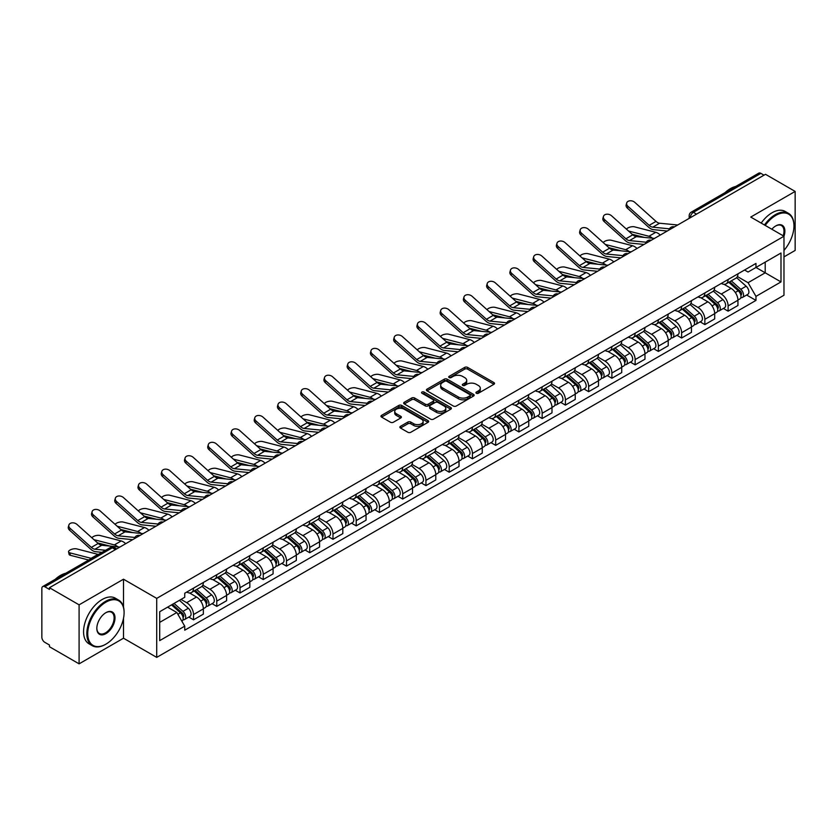 <?xml version="1.0" encoding="UTF-8"?>
<svg xmlns="http://www.w3.org/2000/svg" width="837" height="837" viewBox="0 0 837 837"><rect width="100%" height="100%" fill="white"/><g stroke="black" fill="none" stroke-linecap="round" stroke-linejoin="round"><path stroke-width="1.26" d="M476.347 393.254A1.444 0.837 0 0 0 478.398 393.254L493.935 384.277A2.072 1.193 0 0 0 494.541 383.44A2.072 1.193 0 0 0 493.935 382.593L467.611 367.391A2.072 1.193 0 0 0 464.692 367.391L449.145 376.368A1.444 0.837 0 0 0 448.726 376.953A1.444 0.837 0 0 0 449.145 377.55A1.444 0.837 0 0 0 451.195 377.55L453.204 376.388A6.623 3.819 0 0 1 462.568 376.388L464.765 377.654A6.623 3.819 0 0 1 466.701 380.354A6.623 3.819 0 0 1 464.765 383.053L462.746 384.214A1.444 0.837 0 0 0 462.327 384.811A1.444 0.837 0 0 0 462.746 385.397A1.444 0.837 0 0 0 464.797 385.397L466.805 384.235A6.623 3.819 0 0 1 476.169 384.235L478.366 385.501A6.623 3.819 0 0 1 480.302 388.211A6.623 3.819 0 0 1 478.366 390.91L476.347 392.072A1.444 0.837 0 0 0 475.929 392.658A1.444 0.837 0 0 0 476.347 393.254L476.347 392.072M400.484 426.326A2.072 1.193 0 0 0 399.877 427.173A2.072 1.193 0 0 0 400.484 428.021L407.87 432.279A2.072 1.193 0 0 0 410.8 432.279L428.052 422.319A2.072 1.193 0 0 0 428.659 421.471A2.072 1.193 0 0 0 428.052 420.634L401.729 405.432A2.072 1.193 0 0 0 398.799 405.432L381.546 415.393A2.072 1.193 0 0 0 380.94 416.24A2.072 1.193 0 0 0 381.546 417.088L390.471 422.235A2.072 1.193 0 0 0 393.39 422.235L400.777 417.966A2.072 1.193 0 0 0 401.383 417.129A2.072 1.193 0 0 0 400.777 416.282L396.351 413.729A5.535 3.191 0 0 1 394.729 411.469A5.535 3.191 0 0 1 398.15 408.519A5.535 3.191 0 0 1 404.177 409.209L421.513 419.211A5.535 3.191 0 0 1 423.124 421.471A5.535 3.191 0 0 1 419.714 424.422A5.535 3.191 0 0 1 413.687 423.731L410.8 422.068A2.072 1.193 0 0 0 407.87 422.068L400.484 426.326L400.484 428.021L407.87 423.784L407.87 422.068M156.718 598.382L123.499 579.204L79.096 604.837L49.446 587.72L765.499 174.305L795.15 191.422L750.747 217.065L783.976 236.243L156.718 598.382L156.718 657.39L783.976 295.252L783.976 236.243A12.848 7.418 -60 0 0 775.784 225.917L775.784 225.917A12.848 7.418 -60 0 0 771.84 229.233M453.351 406.029A2.072 1.193 0 0 0 456.28 406.029L473.533 396.058A2.072 1.193 0 0 0 474.14 395.221A2.072 1.193 0 0 0 473.533 394.373L447.209 379.171A2.072 1.193 0 0 0 444.29 379.171L427.027 389.142A2.072 1.193 0 0 0 426.42 389.979A2.072 1.193 0 0 0 427.027 390.827L453.351 406.029M422.559 393.568A1.444 0.837 0 0 1 424.035 393.767L450.766 409.209L433.535 419.149A2.072 1.193 0 0 1 430.616 419.149L404.292 403.957L404.292 402.262A2.072 1.193 0 0 0 403.685 403.11A2.072 1.193 0 0 0 404.292 403.957M404.292 402.262L411.678 398.004A2.072 1.193 0 0 1 414.597 398.004L425.269 404.166A2.072 1.193 0 0 0 428.199 404.166L433.095 401.341A2.072 1.193 0 0 0 433.702 400.494A2.072 1.193 0 0 0 433.095 399.647L421.984 393.233A1.444 0.837 0 0 1 421.555 392.637A1.444 0.837 0 0 1 422.455 391.873A1.444 0.837 0 0 1 424.035 392.051L450.798 407.504A2.072 1.193 0 0 1 451.405 408.341A2.072 1.193 0 0 1 450.798 409.188L450.798 407.504M79.096 604.837L79.096 663.846L49.446 646.729L49.446 645.003L44.832 642.345A4.216 2.438 -120 0 1 41.85 637.177L41.85 588.495A4.216 2.438 -120 0 1 42.718 586.559L110.212 547.597A4.216 2.438 60 0 1 112.325 547.806L44.832 586.768A4.216 2.438 -120 0 0 42.718 586.559M783.976 256.886L795.15 250.441L795.15 191.422M79.096 663.846L123.499 638.212L156.718 657.39M49.446 587.72L49.446 589.436L44.832 586.768M696.52 214.136L693.392 212.326A4.216 2.438 60 0 0 691.278 212.117L758.772 173.154A4.216 2.438 60 0 1 760.885 173.364L693.392 212.326A4.216 2.438 120 0 0 690.41 217.494L690.41 217.662M764.014 175.174L760.885 173.364M728.106 279.516A9.688 5.597 60 0 1 726.097 283.858L735.932 278.187A9.688 5.597 -120 0 0 737.941 273.835M714.149 289.947L721.253 294.049A9.688 5.597 60 0 1 728.106 305.923L737.941 300.242A9.688 5.597 -120 0 0 731.088 288.367L724.047 284.308M737.941 300.242L737.941 305.484L728.106 311.165L723.388 308.445M726.097 283.858A9.688 5.597 60 0 1 721.327 283.429M728.106 305.923L728.106 311.165M704.859 292.929A9.688 5.597 60 0 1 702.85 297.281L712.685 291.6A9.688 5.597 -120 0 0 714.693 287.248M700.15 321.868L704.859 324.589L714.693 318.907L714.693 313.666A9.688 5.597 -120 0 0 707.84 301.791L700.799 297.731M702.85 297.281A9.688 5.597 60 0 1 698.079 296.842M690.902 303.371L698.006 307.472A9.688 5.597 60 0 1 704.859 319.336L704.859 324.589M681.621 306.352A9.688 5.597 60 0 1 679.613 310.705L689.447 305.024A9.688 5.597 -120 0 0 691.456 300.671M676.903 335.281L681.621 338.002L691.456 332.331L691.456 327.079A9.688 5.597 -120 0 0 684.603 315.214L677.562 311.144M679.613 310.705A9.688 5.597 60 0 1 674.842 310.265M667.664 316.784L674.768 320.885A9.688 5.597 60 0 1 681.621 332.76L681.621 338.002M658.374 319.765A9.688 5.597 60 0 1 656.365 324.118L666.2 318.437A9.688 5.597 -120 0 0 668.208 314.095M653.666 348.705L658.374 351.425L668.208 345.744L668.208 340.502A9.688 5.597 -120 0 0 661.356 328.627L654.314 324.568M656.365 324.118A9.688 5.597 60 0 1 651.594 323.678M644.417 330.207L651.521 334.308A9.688 5.597 60 0 1 658.374 346.173L658.374 351.425M635.137 333.189A9.688 5.597 60 0 1 633.128 337.541L642.962 331.86A9.688 5.597 -120 0 0 644.971 327.508M630.418 362.118L635.137 364.838L644.971 359.167L644.971 353.915A9.688 5.597 -120 0 0 638.118 342.051L631.077 337.981M633.128 337.541A9.688 5.597 60 0 1 628.357 337.102M621.18 343.62L628.284 347.721A9.688 5.597 60 0 1 635.137 359.596L635.137 364.838M611.889 346.602A9.688 5.597 60 0 1 609.88 350.954L619.715 345.283A9.688 5.597 -120 0 0 621.724 340.931M607.181 375.541L611.889 378.261L621.724 372.58L621.724 367.338A9.688 5.597 -120 0 0 614.871 355.463L607.829 351.404M609.88 350.954A9.688 5.597 60 0 1 605.109 350.515M597.932 357.043L605.036 361.145A9.688 5.597 60 0 1 611.889 373.02L611.889 378.261M588.652 360.025A9.688 5.597 60 0 1 586.643 364.377L596.478 358.696A9.688 5.597 -120 0 0 598.476 354.344M583.933 388.954L588.652 391.685L598.486 386.003L598.486 380.751A9.688 5.597 -120 0 0 591.623 368.887L584.592 364.817M586.643 364.377A9.688 5.597 60 0 1 581.872 363.938M574.695 370.467L581.799 374.557A9.688 5.597 60 0 1 588.652 386.432L588.652 391.685M565.404 373.448A9.688 5.597 60 0 1 563.395 377.79L573.23 372.12A9.688 5.597 -120 0 0 575.239 367.767M560.696 402.377L565.404 405.098L575.239 399.427L575.239 394.175A9.688 5.597 -120 0 0 568.386 382.3L561.345 378.24M563.395 377.79A9.688 5.597 60 0 1 558.624 377.361M551.447 383.88L558.551 387.981A9.688 5.597 60 0 1 565.404 399.856L565.404 405.098M542.167 386.861A9.688 5.597 60 0 1 540.158 391.214L549.993 385.533A9.688 5.597 -120 0 0 551.991 381.191M537.448 415.801L542.167 418.521L551.991 412.84L551.991 407.598A9.688 5.597 -120 0 0 545.138 395.723L538.107 391.664M540.158 391.214A9.688 5.597 60 0 1 535.387 390.774M528.21 397.303L535.314 401.404A9.688 5.597 60 0 1 542.167 413.269L542.167 418.521M518.919 400.285A9.688 5.597 60 0 1 516.91 404.637L526.745 398.956A9.688 5.597 -120 0 0 528.754 394.604M514.2 429.214L518.919 431.934L528.754 426.263L528.754 421.011A9.688 5.597 -120 0 0 521.901 409.147L514.86 405.077M516.91 404.637A9.688 5.597 60 0 1 512.139 404.198M504.962 410.716L512.066 414.817A9.688 5.597 60 0 1 518.919 426.692L518.919 431.934M495.682 413.698A9.688 5.597 60 0 1 493.673 418.05L503.508 412.379A9.688 5.597 -120 0 0 505.506 408.027M490.963 442.637L495.682 445.357L505.506 439.676L505.506 434.434A9.688 5.597 -120 0 0 498.653 422.559L491.622 418.5M493.673 418.05A9.688 5.597 60 0 1 488.902 417.611M481.725 424.139L488.829 428.241A9.688 5.597 60 0 1 495.682 440.105L495.682 445.357M472.434 427.121A9.688 5.597 60 0 1 470.425 431.473L480.26 425.792A9.688 5.597 -120 0 0 482.269 421.44M467.716 456.05L472.434 458.781L482.269 453.099L482.269 447.847A9.688 5.597 -120 0 0 475.416 435.983L468.375 431.913M470.425 431.473A9.688 5.597 60 0 1 465.654 431.034M458.477 437.552L465.581 441.654A9.688 5.597 60 0 1 472.434 453.528L472.434 458.781M449.197 440.534A9.688 5.597 60 0 1 447.188 444.886L457.023 439.216A9.688 5.597 -120 0 0 459.021 434.863M444.478 469.473L449.197 472.194L459.021 466.512L459.021 461.271A9.688 5.597 -120 0 0 452.168 449.396L445.138 445.336M447.188 444.886A9.688 5.597 60 0 1 442.417 444.457M435.24 450.976L442.334 455.077A9.688 5.597 60 0 1 449.197 466.952L449.197 472.194M425.949 453.957A9.688 5.597 60 0 1 423.94 458.31L433.775 452.629A9.688 5.597 -120 0 0 435.784 448.276M421.231 482.897L425.949 485.617L435.784 479.936L435.784 474.694A9.688 5.597 -120 0 0 428.931 462.819L421.89 458.76M423.94 458.31A9.688 5.597 60 0 1 419.17 457.87M411.992 464.399L419.096 468.5A9.688 5.597 60 0 1 425.949 480.365L425.949 485.617M402.702 467.381A9.688 5.597 60 0 1 400.703 471.733L410.538 466.052A9.688 5.597 -120 0 0 412.536 461.7M397.993 496.31L402.712 499.03L412.536 493.359L412.536 488.107A9.688 5.597 -120 0 0 405.683 476.243L398.653 472.173M400.703 471.733A9.688 5.597 60 0 1 395.932 471.294M388.755 477.812L395.849 481.913A9.688 5.597 60 0 1 402.712 493.788L402.712 499.03M379.464 480.794A9.688 5.597 60 0 1 377.456 485.146L387.29 479.465A9.688 5.597 -120 0 0 389.299 475.123M374.746 509.733L379.464 512.453L389.299 506.772L389.299 501.53A9.688 5.597 -120 0 0 382.446 489.655L375.405 485.596M377.456 485.146A9.688 5.597 60 0 1 372.685 484.707M365.507 491.235L372.611 495.337A9.688 5.597 60 0 1 379.464 507.201L379.464 512.453M356.217 494.217A9.688 5.597 60 0 1 354.218 498.57L364.043 492.888A9.688 5.597 -120 0 0 366.051 488.536M351.509 523.146L356.217 525.866L366.051 520.195L366.051 514.943A9.688 5.597 -120 0 0 359.199 503.079L352.168 499.009M354.218 498.57A9.688 5.597 60 0 1 349.447 498.13M342.27 504.648L349.364 508.75A9.688 5.597 60 0 1 356.217 520.624L356.217 525.866M332.98 507.63A9.688 5.597 60 0 1 330.971 511.982L340.805 506.312A9.688 5.597 -120 0 0 342.814 501.959M328.261 536.569L332.98 539.29L342.814 533.608L342.814 528.367A9.688 5.597 -120 0 0 335.961 516.492L328.92 512.432M330.971 511.982A9.688 5.597 60 0 1 326.2 511.543M319.023 518.072L326.127 522.173A9.688 5.597 60 0 1 332.98 534.037L332.98 539.29M309.732 521.053A9.688 5.597 60 0 1 307.734 525.406L317.558 519.725A9.688 5.597 -120 0 0 319.567 515.372M305.024 549.982L309.732 552.713L319.567 547.032L319.567 541.78A9.688 5.597 -120 0 0 312.714 529.915L305.683 525.845M307.734 525.406A9.688 5.597 60 0 1 302.963 524.966M295.785 531.495L302.879 535.586A9.688 5.597 60 0 1 309.732 547.461L309.732 552.713M286.495 534.477A9.688 5.597 60 0 1 284.486 538.819L294.321 533.148A9.688 5.597 -120 0 0 296.329 528.796M281.776 563.406L286.495 566.126L296.329 560.455L296.329 555.203A9.688 5.597 -120 0 0 289.476 543.328L282.435 539.269M284.486 538.819A9.688 5.597 60 0 1 279.715 538.39M272.538 544.908L279.642 549.009A9.688 5.597 60 0 1 286.495 560.884L286.495 566.126M263.247 547.89A9.688 5.597 60 0 1 261.249 552.242L271.073 546.561A9.688 5.597 -120 0 0 273.082 542.219M258.539 576.829L263.247 579.549L273.082 573.868L273.082 568.626A9.688 5.597 -120 0 0 266.229 556.751L259.188 552.692M261.249 552.242A9.688 5.597 60 0 1 256.467 551.803M249.3 558.331L256.394 562.433A9.688 5.597 60 0 1 263.247 574.297L263.247 579.549M240.01 561.313A9.688 5.597 60 0 1 238.001 565.666L247.836 559.984A9.688 5.597 -120 0 0 249.844 555.632M235.291 590.242L240.01 592.962L249.844 587.292L249.844 582.039A9.688 5.597 -120 0 0 242.992 570.175L235.95 566.105M238.001 565.666A9.688 5.597 60 0 1 233.23 565.226M226.053 571.744L233.157 575.846A9.688 5.597 60 0 1 240.01 587.72L240.01 592.962M216.762 574.726A9.688 5.597 60 0 1 214.753 579.078L224.588 573.408A9.688 5.597 -120 0 0 226.597 569.055M212.054 603.665L216.762 606.386L226.597 600.704L226.597 595.463A9.688 5.597 -120 0 0 219.744 583.588L212.703 579.528M214.753 579.078A9.688 5.597 60 0 1 209.982 578.639M202.805 585.168L209.909 589.269A9.688 5.597 60 0 1 216.762 601.133L216.762 606.386M193.525 588.149A9.688 5.597 60 0 1 191.516 592.502L201.351 586.821A9.688 5.597 -120 0 0 203.36 582.468M188.806 617.078L193.525 619.809L203.36 614.128L203.36 608.876A9.688 5.597 -120 0 0 196.507 597.011L189.465 592.941M191.516 592.502A9.688 5.597 60 0 1 186.745 592.062M181.012 599.418L186.672 602.682A9.688 5.597 60 0 1 193.525 614.557L193.525 619.809M744.564 270.006L748.069 272.025L780.994 253.015L765.206 262.138L765.206 272.799L748.069 282.697L737.387 276.524M159.7 622.383L176.837 612.496L184.736 626.17L159.7 640.619L159.7 611.721L184.736 597.262L184.736 593.224L755.968 263.425L755.968 267.463L780.994 281.923L755.968 296.371L748.069 282.697M780.994 253.015L780.994 281.923M184.736 626.17L184.736 630.209L755.968 300.41L755.968 296.371M123.499 579.204L123.499 607.097M123.499 618.334L123.499 638.212M176.837 612.496L167.599 607.16M746.635 295.022L755.968 300.41M476.933 393.453L478.366 392.626A6.623 3.819 0 0 0 480.302 389.927L480.302 388.211M466.701 380.354L466.701 382.08A6.623 3.819 0 0 1 464.765 384.779L463.332 385.606M493.935 382.593L493.935 384.277L467.611 369.117A2.072 1.193 0 0 0 464.692 369.117L449.731 377.749M473.533 394.373L473.533 396.058L447.209 380.898A2.072 1.193 0 0 0 444.29 380.898L427.058 390.837M469.881 395.807A1.444 0.837 0 0 0 470.3 395.221A1.444 0.837 0 0 0 469.881 394.625L446.77 381.285A1.444 0.837 0 0 0 444.729 381.285L442.606 382.509A6.623 3.819 0 0 0 440.67 385.208A6.623 3.819 0 0 0 442.606 387.908L458.404 397.031A6.623 3.819 0 0 0 467.757 397.031L469.881 395.807L469.881 397.523A1.444 0.837 0 0 0 470.3 396.937L470.3 395.221M440.67 385.208L440.67 386.935A6.623 3.819 0 0 0 442.606 389.634L442.606 387.908M469.881 397.523L467.757 398.747A6.623 3.819 0 0 1 458.404 398.747L442.606 389.634M404.313 403.968L411.678 399.72L411.678 398.004M433.702 400.494L433.702 402.21A2.072 1.193 0 0 1 433.095 403.057L428.199 405.882A2.072 1.193 0 0 1 425.269 405.882L414.597 399.72A2.072 1.193 0 0 0 411.678 399.72M436.349 410.559A5.535 3.191 0 0 0 442.386 411.249A5.535 3.191 0 0 0 445.797 408.299A5.535 3.191 0 0 0 444.175 406.05L438.075 402.524A2.072 1.193 0 0 0 435.146 402.524L430.249 405.349A2.072 1.193 0 0 0 429.643 406.196A2.072 1.193 0 0 0 430.249 407.033L436.349 410.559L436.349 412.285A5.535 3.191 0 0 0 442.386 412.976A5.535 3.191 0 0 0 445.797 410.025L445.797 408.299M429.643 406.196L429.643 407.912A2.072 1.193 0 0 0 430.249 408.759L430.249 407.033M436.349 412.285L430.249 408.759M423.124 421.471L423.124 423.198A5.535 3.191 0 0 1 419.714 426.148A5.535 3.191 0 0 1 413.687 425.458L410.8 423.784A2.072 1.193 0 0 0 407.87 423.784M394.729 411.469L394.729 413.185A5.535 3.191 0 0 0 396.351 415.445L396.351 413.729M400.777 416.282L400.777 417.966L396.351 415.445M428.021 422.34L401.729 407.148A2.072 1.193 0 0 0 398.799 407.148L381.578 417.098L381.546 415.393M660.257 235.071A10.536 6.079 -120 0 0 655.789 232.309L634.561 226.848A4.844 1.946 -11.9 0 0 629.874 227.141A4.844 1.946 -11.9 0 0 626.505 229.192M728.776 282.32L738.244 290.763A5.263 3.045 60 0 1 739.898 298.914L737.931 300.044M729.027 282.54L733.484 285.114M729.728 281.766L740.274 291.171A2.532 1.465 60 0 1 741.059 295.074A2.532 1.465 60 0 1 740.829 295.168M731.308 280.855L740.776 289.299A5.263 3.045 60 0 1 742.429 297.449A5.263 3.045 60 0 1 740.839 297.616M736.591 277.685L746.144 286.212A5.263 3.045 60 0 1 747.797 294.352L742.429 297.449M644.406 237.426L632.165 234.276M652.515 238.221A10.536 6.079 -120 0 0 648.937 236.264L628.535 231.022M677.708 224.996L659.598 223.217A7.795 4.499 60 0 1 656.009 221.397L634.781 202.345A4.844 3.442 15.6 0 0 630.01 200.786A4.844 3.442 15.6 0 0 626.683 203.025A4.844 3.442 15.6 0 0 627.928 206.3L627.415 208.162A4.844 3.442 -164.4 0 1 626.17 204.877L626.683 203.025M669.474 228.815L652.745 227.172A7.795 4.499 60 0 1 649.156 225.352L627.928 206.3M667.277 231.022L653.488 229.662A10.536 6.079 60 0 1 648.633 227.214L627.415 208.162M637.02 248.484A10.536 6.079 -120 0 0 632.542 245.733L611.324 240.271A4.844 1.946 -11.9 0 0 606.626 240.554A4.844 1.946 -11.9 0 0 603.257 242.615M705.528 295.733L715.007 304.187A5.263 3.045 60 0 1 716.66 312.327L714.693 313.467M705.779 295.953L710.247 298.527M706.491 295.179L717.027 304.584A2.532 1.465 60 0 1 717.822 308.497A2.532 1.465 60 0 1 717.591 308.591M708.071 294.268L717.539 302.722A5.263 3.045 60 0 1 719.192 310.872A5.263 3.045 60 0 1 717.602 311.04M713.344 291.098L722.896 299.625A5.263 3.045 60 0 1 724.56 307.775L719.192 310.872M621.169 250.838L608.917 247.689M629.278 251.644A10.536 6.079 -120 0 0 625.689 249.688L605.297 244.446M613.772 261.908A10.536 6.079 -120 0 0 609.305 259.146L588.076 253.695A4.844 1.946 -11.9 0 0 583.389 253.977A4.844 1.946 -11.9 0 0 580.02 256.028M682.291 309.156L691.76 317.6A5.263 3.045 60 0 1 693.413 325.75L691.446 326.88M682.542 309.376L686.999 311.95M683.243 308.602L693.789 318.008A2.532 1.465 60 0 1 694.574 321.91A2.532 1.465 60 0 1 694.344 322.004M684.823 307.692L694.291 316.145A5.263 3.045 60 0 1 695.945 324.285A5.263 3.045 60 0 1 694.354 324.453M690.106 304.522L699.659 313.048A5.263 3.045 60 0 1 701.312 321.188L695.945 324.285M597.921 264.262L585.68 261.113M606.03 265.057A10.536 6.079 -120 0 0 602.452 263.1L582.05 257.859M590.535 275.331A10.536 6.079 -120 0 0 586.057 272.569L564.839 267.108A4.844 1.946 -11.9 0 0 560.141 267.401A4.844 1.946 -11.9 0 0 556.772 269.451M659.043 322.569L668.522 331.023A5.263 3.045 60 0 1 670.175 339.173L668.208 340.303M659.294 322.8L663.762 325.373M660.006 322.025L670.542 331.421A2.532 1.465 60 0 1 671.337 335.334A2.532 1.465 60 0 1 671.107 335.428M661.586 321.105L671.054 329.558A5.263 3.045 60 0 1 672.707 337.709A5.263 3.045 60 0 1 671.117 337.876M666.859 317.934L676.411 326.461A5.263 3.045 60 0 1 678.064 334.612L672.707 337.709M574.684 277.685L562.433 274.536M582.793 278.48A10.536 6.079 -120 0 0 579.204 276.524L558.813 271.282M654.471 238.409L636.35 236.63A7.795 4.499 60 0 1 632.762 234.82L611.544 215.768A4.844 3.442 15.6 0 0 606.773 214.199A4.844 3.442 15.6 0 0 603.446 216.438A4.844 3.442 15.6 0 0 604.68 219.723L604.168 221.575A4.844 3.442 -164.4 0 1 602.922 218.3L603.446 216.438M646.227 242.228L629.497 240.585A7.795 4.499 60 0 1 625.909 238.775L604.68 219.723M644.03 244.435L630.24 243.086A10.536 6.079 60 0 1 625.396 240.627L604.168 221.575M631.224 251.832L613.113 250.054A7.795 4.499 60 0 1 609.524 248.233L588.296 229.181A4.844 3.442 15.6 0 0 583.525 227.622A4.844 3.442 15.6 0 0 580.198 229.861A4.844 3.442 15.6 0 0 581.443 233.136L580.92 234.998A4.844 3.442 -164.4 0 1 579.685 231.713L580.198 229.861M622.99 255.651L606.26 254.009A7.795 4.499 60 0 1 602.671 252.188L581.443 233.136M620.792 257.859L607.003 256.499A10.536 6.079 60 0 1 602.148 254.05L580.92 234.998M607.986 265.245L589.865 263.467A7.795 4.499 60 0 1 586.277 261.657L565.048 242.604A4.844 3.442 15.6 0 0 560.288 241.035A4.844 3.442 15.6 0 0 556.961 243.285A4.844 3.442 15.6 0 0 558.195 246.559L557.683 248.411A4.844 3.442 -164.4 0 1 556.438 245.136L556.961 243.285M599.742 269.075L583.012 267.432A7.795 4.499 60 0 1 579.424 265.611L558.195 246.559M597.545 271.272L583.755 269.922A10.536 6.079 60 0 1 578.911 267.463L557.683 248.411M783.976 250.42A25.706 14.846 120 0 0 793.957 225.917A25.706 14.846 120 0 0 775.784 215.423A25.706 14.846 120 0 0 765.227 225.415M764.463 224.975A26.334 15.202 -60 0 1 775.334 214.649A26.334 15.202 -60 0 1 788.506 213.351A26.334 15.202 -60 0 1 793.957 225.404A26.334 15.202 -60 0 1 793.957 225.666M783.191 235.783A12.22 7.052 120 0 0 781.444 225.571A12.22 7.052 120 0 0 775.554 226.053M725.02 192.646A26.334 15.202 -60 0 1 730.335 188.67A26.334 15.202 -60 0 1 735.66 186.494M761.178 223.081A26.334 15.202 -60 0 1 772.059 212.755A26.334 15.202 -60 0 1 785.221 211.458L788.506 213.351M105.472 644.406L105.912 644.145A25.706 14.846 120 0 0 124.096 612.663A25.706 14.846 120 0 0 105.912 602.169A25.706 14.846 120 0 0 87.739 633.651A25.706 14.846 120 0 0 105.912 644.145L105.472 644.406A26.334 15.202 -60 0 1 92.3 645.714A26.334 15.202 -60 0 1 88.262 624.601A26.334 15.202 -60 0 1 105.472 601.395A26.334 15.202 -60 0 1 118.634 600.087A26.334 15.202 -60 0 1 124.096 612.15A26.334 15.202 -60 0 1 124.096 612.412M105.912 612.663L105.912 612.663A12.848 7.418 -60 0 1 115.004 617.915A12.848 7.418 -60 0 1 105.912 633.651A12.848 7.418 -60 0 1 96.83 628.409A12.848 7.418 -60 0 1 105.912 612.663L105.912 612.663M96.83 628.148A12.22 7.052 120 0 0 99.362 633.483A12.22 7.052 120 0 0 105.472 632.877A12.22 7.052 120 0 0 113.455 622.111A12.22 7.052 120 0 0 111.583 612.318A12.22 7.052 120 0 0 105.692 612.799M55.148 579.392A26.334 15.202 -60 0 1 60.473 575.417A26.334 15.202 -60 0 1 65.799 573.24M92.3 645.714L89.025 643.82A26.334 15.202 -60 0 1 84.987 622.707A26.334 15.202 -60 0 1 102.187 599.501A26.334 15.202 -60 0 1 115.36 598.193L118.634 600.087M567.287 288.744A10.536 6.079 -120 0 0 562.82 285.982L541.591 280.531A4.844 1.946 -11.9 0 0 536.904 280.813A4.844 1.946 -11.9 0 0 533.525 282.864M635.806 335.993L645.275 344.446A5.263 3.045 60 0 1 646.928 352.586L644.961 353.727M636.057 336.212L640.514 338.786M636.758 335.438L647.304 344.844A2.532 1.465 60 0 1 648.089 348.757A2.532 1.465 60 0 1 647.859 348.841M638.338 334.528L647.807 342.982A5.263 3.045 60 0 1 649.46 351.121A5.263 3.045 60 0 1 647.869 351.299M643.622 331.358L653.174 339.885A5.263 3.045 60 0 1 654.827 348.025L649.46 351.121M551.437 291.098L539.195 287.949M559.545 291.893A10.536 6.079 -120 0 0 555.967 289.947L535.565 284.695M544.05 302.167A10.536 6.079 -120 0 0 539.572 299.405L518.344 293.944A4.844 1.946 -11.9 0 0 513.656 294.237A4.844 1.946 -11.9 0 0 510.288 296.288M612.558 349.406L622.037 357.859A5.263 3.045 60 0 1 623.691 366.01L621.724 367.14M612.81 349.636L617.267 352.21M613.521 348.862L624.057 358.267A2.532 1.465 60 0 1 624.852 362.17A2.532 1.465 60 0 1 624.622 362.264M615.101 347.951L624.569 356.395A5.263 3.045 60 0 1 626.222 364.545A5.263 3.045 60 0 1 624.632 364.712M620.374 344.781L629.926 353.298A5.263 3.045 60 0 1 631.579 361.448L626.222 364.545M528.199 304.522L515.948 301.372M536.308 305.317A10.536 6.079 -120 0 0 532.719 303.36L512.328 298.118M584.739 278.669L566.628 276.89A7.795 4.499 60 0 1 563.039 275.07L541.811 256.017A4.844 3.442 15.6 0 0 537.04 254.458A4.844 3.442 15.6 0 0 533.713 256.697A4.844 3.442 15.6 0 0 534.958 259.983L534.435 261.835A4.844 3.442 -164.4 0 1 533.2 258.56L533.713 256.697M576.505 282.487L559.775 280.845A7.795 4.499 60 0 1 556.187 279.035L534.958 259.983M574.308 284.695L560.518 283.345A10.536 6.079 60 0 1 555.663 280.887L534.435 261.835M561.501 292.092L543.38 290.313A7.795 4.499 60 0 1 539.792 288.493L518.563 269.441A4.844 3.442 15.6 0 0 513.803 267.871A4.844 3.442 15.6 0 0 510.476 270.121A4.844 3.442 15.6 0 0 511.71 273.396L511.198 275.258A4.844 3.442 -164.4 0 1 509.953 271.973L510.476 270.121M553.257 295.911L536.527 294.268A7.795 4.499 60 0 1 532.939 292.448L511.71 273.396M551.06 298.118L537.27 296.758A10.536 6.079 60 0 1 532.426 294.31L511.198 275.258M520.802 315.58A10.536 6.079 -120 0 0 516.335 312.829L495.106 307.367A4.844 1.946 -11.9 0 0 490.419 307.65A4.844 1.946 -11.9 0 0 487.04 309.711M589.321 362.829L598.79 371.283A5.263 3.045 60 0 1 600.443 379.423L598.476 380.563M589.572 363.049L594.029 365.623M590.273 362.275L600.82 371.68A2.532 1.465 60 0 1 601.604 375.593A2.532 1.465 60 0 1 601.374 375.687M591.853 361.364L601.322 369.818A5.263 3.045 60 0 1 602.975 377.968A5.263 3.045 60 0 1 601.384 378.136M597.137 358.194L606.689 366.721A5.263 3.045 60 0 1 608.342 374.871L602.975 377.968M504.952 317.934L492.711 314.785M513.06 318.73A10.536 6.079 -120 0 0 509.482 316.784L489.08 311.531M497.565 329.004A10.536 6.079 -120 0 0 493.087 326.242L471.859 320.78A4.844 1.946 -11.9 0 0 467.172 321.073A4.844 1.946 -11.9 0 0 463.803 323.124M566.074 376.252L575.553 384.696A5.263 3.045 60 0 1 577.206 392.846L575.239 393.976M566.325 376.472L570.782 379.046M567.036 375.698L577.572 385.104A2.532 1.465 60 0 1 578.367 389.006A2.532 1.465 60 0 1 578.137 389.1M568.605 374.788L578.085 383.241A5.263 3.045 60 0 1 579.738 391.381A5.263 3.045 60 0 1 578.147 391.549M573.889 371.618L583.441 380.144A5.263 3.045 60 0 1 585.094 388.284L579.738 391.381M481.714 331.358L469.463 328.209M489.823 332.153A10.536 6.079 -120 0 0 486.234 330.197L465.843 324.955M474.317 342.417A10.536 6.079 -120 0 0 469.85 339.665L448.622 334.204A4.844 1.946 -11.9 0 0 443.934 334.486A4.844 1.946 -11.9 0 0 440.555 336.547M542.836 389.665L552.305 398.119A5.263 3.045 60 0 1 553.958 406.259L551.991 407.399M543.087 389.896L547.544 392.469M543.788 389.111L554.324 398.517A2.532 1.465 60 0 1 555.119 402.43A2.532 1.465 60 0 1 554.889 402.524M545.368 388.201L554.837 396.654A5.263 3.045 60 0 1 556.49 404.805A5.263 3.045 60 0 1 554.9 404.972M550.652 385.03L560.204 393.557A5.263 3.045 60 0 1 561.857 401.708L556.49 404.805M458.467 344.781L446.226 341.632M466.575 345.576A10.536 6.079 -120 0 0 462.997 343.62L442.595 338.378M451.08 355.84A10.536 6.079 -120 0 0 446.602 353.078L425.374 347.627A4.844 1.946 -11.9 0 0 420.687 347.91A4.844 1.946 -11.9 0 0 417.318 349.96M519.589 403.089L529.068 411.542A5.263 3.045 60 0 1 530.721 419.682L528.754 420.812M519.84 403.308L524.297 405.882M520.551 402.534L531.087 411.94A2.532 1.465 60 0 1 531.882 415.853A2.532 1.465 60 0 1 531.652 415.937M522.121 401.624L531.6 410.078A5.263 3.045 60 0 1 533.253 418.218A5.263 3.045 60 0 1 531.662 418.385M527.404 398.454L536.956 406.981A5.263 3.045 60 0 1 538.609 415.121L533.253 418.218M435.23 358.194L422.978 355.045M443.338 358.989A10.536 6.079 -120 0 0 439.749 357.043L419.358 351.791M427.833 369.263A10.536 6.079 -120 0 0 423.365 366.501L402.137 361.04A4.844 1.946 -11.9 0 0 397.439 361.333A4.844 1.946 -11.9 0 0 394.07 363.384M496.351 416.502L505.82 424.955A5.263 3.045 60 0 1 507.473 433.106L505.506 434.236M496.603 416.732L501.06 419.306M497.304 415.958L507.839 425.353A2.532 1.465 60 0 1 508.634 429.266A2.532 1.465 60 0 1 508.404 429.36M498.883 415.047L508.352 423.491A5.263 3.045 60 0 1 510.005 431.641A5.263 3.045 60 0 1 508.415 431.808M504.167 411.877L513.719 420.394A5.263 3.045 60 0 1 515.372 428.544L510.005 431.641M411.982 371.618L399.73 368.468M420.09 372.413A10.536 6.079 -120 0 0 416.512 370.456L396.11 365.214M404.595 382.676A10.536 6.079 -120 0 0 400.117 379.914L378.889 374.463A4.844 1.946 -11.9 0 0 374.202 374.746A4.844 1.946 -11.9 0 0 370.833 376.807M473.104 429.925L482.583 438.379A5.263 3.045 60 0 1 484.236 446.519L482.269 447.659M473.355 430.145L477.812 432.719M474.066 429.371L484.602 438.776A2.532 1.465 60 0 1 485.397 442.689A2.532 1.465 60 0 1 485.167 442.773M475.636 428.46L485.115 436.914A5.263 3.045 60 0 1 486.768 445.054A5.263 3.045 60 0 1 485.178 445.232M480.919 425.29L490.472 433.817A5.263 3.045 60 0 1 492.125 441.957L486.768 445.054M388.745 385.03L376.493 381.881M396.843 385.826A10.536 6.079 -120 0 0 393.264 383.88L372.873 378.627M381.348 396.1A10.536 6.079 -120 0 0 376.88 393.338L355.652 387.876A4.844 1.946 -11.9 0 0 350.954 388.169A4.844 1.946 -11.9 0 0 347.585 390.22M449.867 443.338L459.335 451.792A5.263 3.045 60 0 1 460.988 459.942L459.021 461.072M450.118 443.568L454.575 446.142M450.819 442.794L461.354 452.2A2.532 1.465 60 0 1 462.15 456.102A2.532 1.465 60 0 1 461.919 456.196M452.398 441.884L461.867 450.327A5.263 3.045 60 0 1 463.52 458.477A5.263 3.045 60 0 1 461.93 458.645M457.682 438.714L467.234 447.24A5.263 3.045 60 0 1 468.887 455.38L463.52 458.477M365.497 398.454L353.245 395.305M373.605 399.249A10.536 6.079 -120 0 0 370.027 397.293L349.625 392.051M358.11 409.513A10.536 6.079 -120 0 0 353.632 406.761L332.404 401.3A4.844 1.946 -11.9 0 0 327.717 401.582A4.844 1.946 -11.9 0 0 324.348 403.643M426.619 456.761L436.098 465.215A5.263 3.045 60 0 1 437.751 473.355L435.784 474.495M426.87 456.981L431.327 459.555M427.581 456.207L438.117 465.613A2.532 1.465 60 0 1 438.912 469.526A2.532 1.465 60 0 1 438.682 469.62M429.151 455.297L438.63 463.75A5.263 3.045 60 0 1 440.283 471.901A5.263 3.045 60 0 1 438.693 472.068M434.434 452.126L443.987 460.653A5.263 3.045 60 0 1 445.64 468.804L440.283 471.901M342.249 411.867L330.008 408.718M350.358 412.672A10.536 6.079 -120 0 0 346.78 410.716L326.388 405.474M538.254 305.505L520.143 303.726A7.795 4.499 60 0 1 516.555 301.916L495.326 282.864A4.844 3.442 15.6 0 0 490.555 281.295A4.844 3.442 15.6 0 0 487.228 283.534A4.844 3.442 15.6 0 0 488.473 286.819L487.95 288.671A4.844 3.442 -164.4 0 1 486.715 285.396L487.228 283.534M530.02 309.324L513.29 307.681A7.795 4.499 60 0 1 509.702 305.871L488.473 286.819M527.823 311.531L514.023 310.182A10.536 6.079 60 0 1 509.178 307.723L487.95 288.671M515.017 318.928L496.896 317.15A7.795 4.499 60 0 1 493.307 315.329L472.078 296.277A4.844 3.442 15.6 0 0 467.318 294.718A4.844 3.442 15.6 0 0 463.991 296.957A4.844 3.442 15.6 0 0 465.226 300.232L464.713 302.094A4.844 3.442 -164.4 0 1 463.468 298.809L463.991 296.957M506.772 322.747L490.043 321.105A7.795 4.499 60 0 1 486.454 319.284L465.226 300.232M504.575 324.955L490.785 323.595A10.536 6.079 60 0 1 485.941 321.146L464.713 302.094M491.769 332.341L473.658 330.563A7.795 4.499 60 0 1 470.07 328.753L448.841 309.7A4.844 3.442 15.6 0 0 444.07 308.131A4.844 3.442 15.6 0 0 440.743 310.37A4.844 3.442 15.6 0 0 441.988 313.655L441.465 315.507A4.844 3.442 -164.4 0 1 440.231 312.232L440.743 310.37M483.524 336.171L466.805 334.528A7.795 4.499 60 0 1 463.217 332.707L441.988 313.655M481.338 338.368L467.538 337.018A10.536 6.079 60 0 1 462.694 334.559L441.465 315.507M468.532 345.765L450.411 343.986A7.795 4.499 60 0 1 446.822 342.166L425.594 323.113A4.844 3.442 15.6 0 0 420.833 321.554A4.844 3.442 15.6 0 0 417.506 323.793A4.844 3.442 15.6 0 0 418.741 327.079L418.228 328.931A4.844 3.442 -164.4 0 1 416.983 325.645L417.506 323.793M460.287 349.584L443.558 347.941A7.795 4.499 60 0 1 439.969 346.131L418.741 327.079M458.09 351.791L444.301 350.441A10.536 6.079 60 0 1 439.456 347.983L418.228 328.931M445.284 359.188L427.173 357.399A7.795 4.499 60 0 1 423.585 355.589L402.356 336.537A4.844 3.442 15.6 0 0 397.585 334.967A4.844 3.442 15.6 0 0 394.258 337.217A4.844 3.442 15.6 0 0 395.503 340.492L394.98 342.354A4.844 3.442 -164.4 0 1 393.746 339.069L394.258 337.217M437.04 363.007L420.31 361.364A7.795 4.499 60 0 1 416.732 359.544L395.503 340.492M434.853 365.214L421.053 363.854A10.536 6.079 60 0 1 416.209 361.406L394.98 342.354M422.047 372.601L403.926 370.822A7.795 4.499 60 0 1 400.337 369.012L379.109 349.95A4.844 3.442 15.6 0 0 374.348 348.391A4.844 3.442 15.6 0 0 371.021 350.63A4.844 3.442 15.6 0 0 372.256 353.915L371.743 355.767A4.844 3.442 -164.4 0 1 370.498 352.492L371.021 350.63M413.802 376.42L397.073 374.777A7.795 4.499 60 0 1 393.484 372.967L372.256 353.915M411.605 378.627L397.816 377.278A10.536 6.079 60 0 1 392.971 374.819L371.743 355.767M398.799 386.024L380.678 384.246A7.795 4.499 60 0 1 377.1 382.425L355.871 363.373A4.844 3.442 15.6 0 0 351.101 361.814A4.844 3.442 15.6 0 0 347.773 364.053A4.844 3.442 15.6 0 0 349.019 367.328L348.495 369.19A4.844 3.442 -164.4 0 1 347.261 365.905L347.773 364.053M390.555 389.843L373.825 388.201A7.795 4.499 60 0 1 370.247 386.38L349.019 367.328M388.368 392.051L374.568 390.691A10.536 6.079 60 0 1 369.724 388.242L348.495 369.19M375.562 399.437L357.441 397.659A7.795 4.499 60 0 1 353.852 395.849L332.624 376.796A4.844 3.442 15.6 0 0 327.863 375.227A4.844 3.442 15.6 0 0 324.536 377.466A4.844 3.442 15.6 0 0 325.771 380.751L325.258 382.603A4.844 3.442 -164.4 0 1 324.013 379.328L324.536 377.466M367.317 403.256L350.588 401.614A7.795 4.499 60 0 1 346.999 399.804L325.771 380.751M365.12 405.464L351.331 404.114A10.536 6.079 60 0 1 346.487 401.655L325.258 382.603M334.863 422.936A10.536 6.079 -120 0 0 330.395 420.174L309.167 414.723A4.844 1.946 -11.9 0 0 304.469 415.006A4.844 1.946 -11.9 0 0 301.1 417.056M403.382 470.185L412.85 478.628A5.263 3.045 60 0 1 414.503 486.778L412.536 487.908M403.633 470.404L408.09 472.978M404.334 469.63L414.87 479.036A2.532 1.465 60 0 1 415.665 482.939A2.532 1.465 60 0 1 415.434 483.033M405.914 468.72L415.382 477.174A5.263 3.045 60 0 1 417.035 485.314A5.263 3.045 60 0 1 415.445 485.481M411.197 465.55L420.749 474.077A5.263 3.045 60 0 1 422.403 482.217L417.035 485.314M319.012 425.29L306.76 422.141M327.121 426.085A10.536 6.079 -120 0 0 323.542 424.129L303.14 418.887M311.626 436.359A10.536 6.079 -120 0 0 307.148 433.597L285.919 428.136A4.844 1.946 -11.9 0 0 281.232 428.429A4.844 1.946 -11.9 0 0 277.863 430.48M380.134 483.598L389.603 492.051A5.263 3.045 60 0 1 391.266 500.202L389.299 501.332M380.385 483.828L384.842 486.402M381.097 483.054L391.632 492.449A2.532 1.465 60 0 1 392.427 496.362A2.532 1.465 60 0 1 392.197 496.456M382.666 482.133L392.145 490.587A5.263 3.045 60 0 1 393.798 498.737A5.263 3.045 60 0 1 392.208 498.904M387.95 478.963L397.502 487.49A5.263 3.045 60 0 1 399.155 495.64L393.798 498.737M295.764 438.714L283.523 435.564M303.873 439.509A10.536 6.079 -120 0 0 300.295 437.552L279.903 432.31M288.378 449.772A10.536 6.079 -120 0 0 283.91 447.01L262.682 441.559A4.844 1.946 -11.9 0 0 257.984 441.842A4.844 1.946 -11.9 0 0 254.615 443.892M356.897 497.021L366.365 505.475A5.263 3.045 60 0 1 368.018 513.615L366.051 514.755M357.148 497.241L361.605 499.815M357.849 496.467L368.385 505.872A2.532 1.465 60 0 1 369.18 509.785A2.532 1.465 60 0 1 368.95 509.869M359.429 495.556L368.897 504.01A5.263 3.045 60 0 1 370.55 512.15A5.263 3.045 60 0 1 368.96 512.328M364.712 492.386L374.265 500.913A5.263 3.045 60 0 1 375.918 509.053L370.55 512.15M272.527 452.126L260.276 448.977M280.636 452.922A10.536 6.079 -120 0 0 277.057 450.976L256.656 445.723M265.13 463.196A10.536 6.079 -120 0 0 260.663 460.434L239.434 454.972A4.844 1.946 -11.9 0 0 234.747 455.265A4.844 1.946 -11.9 0 0 231.378 457.316M333.649 510.434L343.118 518.888A5.263 3.045 60 0 1 344.771 527.038L342.814 528.168M333.9 510.664L338.357 513.238M334.612 509.89L345.147 519.285A2.532 1.465 60 0 1 345.943 523.198A2.532 1.465 60 0 1 345.712 523.292M336.181 508.98L345.66 517.423A5.263 3.045 60 0 1 347.313 525.573A5.263 3.045 60 0 1 345.723 525.741M341.465 505.81L351.017 514.326A5.263 3.045 60 0 1 352.67 522.476L347.313 525.573M249.28 465.55L237.038 462.401M257.388 466.345A10.536 6.079 -120 0 0 253.81 464.389L233.408 459.147M241.893 476.609A10.536 6.079 -120 0 0 237.426 473.857L216.197 468.396A4.844 1.946 -11.9 0 0 211.499 468.678A4.844 1.946 -11.9 0 0 208.131 470.739M310.412 523.857L319.88 532.311A5.263 3.045 60 0 1 321.534 540.451L319.567 541.591M310.663 524.077L315.12 526.651M311.364 523.303L321.9 532.709A2.532 1.465 60 0 1 322.695 536.622A2.532 1.465 60 0 1 322.465 536.716M312.944 522.393L322.412 530.846A5.263 3.045 60 0 1 324.065 538.997A5.263 3.045 60 0 1 322.475 539.164M318.227 519.222L327.78 527.749A5.263 3.045 60 0 1 329.433 535.9L324.065 538.997M226.042 478.963L213.791 475.814M234.151 479.758A10.536 6.079 -120 0 0 230.573 477.812L210.171 472.56M218.645 490.032A10.536 6.079 -120 0 0 214.178 487.27L192.949 481.809A4.844 1.946 -11.9 0 0 188.262 482.102A4.844 1.946 -11.9 0 0 184.893 484.152M287.164 537.281L296.633 545.724A5.263 3.045 60 0 1 298.286 553.874L296.329 555.004M287.415 537.5L291.872 540.074M288.116 536.726L298.663 546.132A2.532 1.465 60 0 1 299.458 550.035A2.532 1.465 60 0 1 299.227 550.129M289.696 535.816L299.165 544.27A5.263 3.045 60 0 1 300.828 552.41A5.263 3.045 60 0 1 299.227 552.577M294.98 532.646L304.532 541.173A5.263 3.045 60 0 1 306.185 549.313L300.828 552.41M202.795 492.386L190.554 489.237M210.903 493.181A10.536 6.079 -120 0 0 207.325 491.225L186.923 485.983M352.314 412.861L334.193 411.082A7.795 4.499 60 0 1 330.615 409.262L309.387 390.209A4.844 3.442 15.6 0 0 304.616 388.65A4.844 3.442 15.6 0 0 301.289 390.889A4.844 3.442 15.6 0 0 302.534 394.164L302.011 396.027A4.844 3.442 -164.4 0 1 300.776 392.741L301.289 390.889M344.07 416.68L327.34 415.037A7.795 4.499 60 0 1 323.762 413.216L302.534 394.164M341.873 418.887L328.083 417.527A10.536 6.079 60 0 1 323.239 415.079L302.011 396.027M329.077 426.274L310.956 424.495A7.795 4.499 60 0 1 307.367 422.685L286.139 403.633A4.844 3.442 15.6 0 0 281.378 402.063A4.844 3.442 15.6 0 0 278.051 404.313A4.844 3.442 15.6 0 0 279.286 407.588L278.773 409.439A4.844 3.442 -164.4 0 1 277.528 406.165L278.051 404.313M320.833 430.103L304.103 428.46A7.795 4.499 60 0 1 300.514 426.64L279.286 407.588M318.635 432.3L304.846 430.95A10.536 6.079 60 0 1 300.002 428.492L278.773 409.439M305.829 439.697L287.708 437.918A7.795 4.499 60 0 1 284.13 436.098L262.902 417.046A4.844 3.442 15.6 0 0 258.131 415.487A4.844 3.442 15.6 0 0 254.804 417.726A4.844 3.442 15.6 0 0 256.049 421.011L255.526 422.863A4.844 3.442 -164.4 0 1 254.291 419.588L254.804 417.726M297.585 443.516L280.855 441.873A7.795 4.499 60 0 1 277.277 440.063L256.049 421.011M295.388 445.723L281.598 444.374A10.536 6.079 60 0 1 276.754 441.915L255.526 422.863M282.592 453.12L264.471 451.342A7.795 4.499 60 0 1 260.882 449.521L239.654 430.469A4.844 3.442 15.6 0 0 234.894 428.9A4.844 3.442 15.6 0 0 231.567 431.149A4.844 3.442 15.6 0 0 232.801 434.424L232.288 436.286A4.844 3.442 -164.4 0 1 231.043 433.001L231.567 431.149M274.348 456.939L257.618 455.297A7.795 4.499 60 0 1 254.029 453.476L232.801 434.424M272.151 459.147L258.361 457.787A10.536 6.079 60 0 1 253.517 455.338L232.288 436.286M259.344 466.533L241.223 464.755A7.795 4.499 60 0 1 237.645 462.945L216.417 443.892A4.844 3.442 15.6 0 0 211.646 442.323A4.844 3.442 15.6 0 0 208.319 444.562A4.844 3.442 15.6 0 0 209.564 447.847L209.041 449.699A4.844 3.442 -164.4 0 1 207.806 446.424L208.319 444.562M251.1 470.352L234.37 468.71A7.795 4.499 60 0 1 230.792 466.9L209.564 447.847M248.903 472.56L235.113 471.21A10.536 6.079 60 0 1 230.269 468.751L209.041 449.699M236.107 479.957L217.986 478.178A7.795 4.499 60 0 1 214.398 476.358L193.169 457.305A4.844 3.442 15.6 0 0 188.398 455.746A4.844 3.442 15.6 0 0 185.071 457.985A4.844 3.442 15.6 0 0 186.316 461.26L185.804 463.123A4.844 3.442 -164.4 0 1 184.558 459.837L185.071 457.985M227.863 483.776L211.133 482.133A7.795 4.499 60 0 1 207.545 480.312L186.316 461.26M225.666 485.983L211.876 484.623A10.536 6.079 60 0 1 207.032 482.175L185.804 463.123M195.408 503.445A10.536 6.079 -120 0 0 190.941 500.693L169.712 495.232A4.844 1.946 -11.9 0 0 165.015 495.514A4.844 1.946 -11.9 0 0 161.646 497.576M263.927 550.694L273.396 559.147A5.263 3.045 60 0 1 275.049 567.287L273.082 568.428M264.178 550.924L268.635 553.498M264.879 550.139L275.415 559.545A2.532 1.465 60 0 1 276.21 563.458A2.532 1.465 60 0 1 275.98 563.552M266.459 549.229L275.928 557.683A5.263 3.045 60 0 1 277.581 565.833A5.263 3.045 60 0 1 275.99 566M271.732 546.059L281.295 554.586A5.263 3.045 60 0 1 282.948 562.736L277.581 565.833M179.557 505.799L167.306 502.65M187.666 506.605A10.536 6.079 -120 0 0 184.088 504.648L163.686 499.407M212.86 493.37L194.739 491.591A7.795 4.499 60 0 1 191.16 489.781L169.932 470.729A4.844 3.442 15.6 0 0 165.161 469.159A4.844 3.442 15.6 0 0 161.834 471.398A4.844 3.442 15.6 0 0 163.079 474.684L162.556 476.535A4.844 3.442 -164.4 0 1 161.311 473.261L161.834 471.398M204.615 497.199L187.886 495.556A7.795 4.499 60 0 1 184.307 493.736L163.079 474.684M202.418 499.396L188.628 498.046A10.536 6.079 60 0 1 183.784 495.588L162.556 476.535M172.16 516.868A10.536 6.079 -120 0 0 167.693 514.106L146.465 508.655A4.844 1.946 -11.9 0 0 141.777 508.938A4.844 1.946 -11.9 0 0 138.408 510.988M240.679 564.117L250.148 572.56A5.263 3.045 60 0 1 251.801 580.711L249.844 581.841M240.93 564.337L245.387 566.911M241.631 563.563L252.178 572.968A2.532 1.465 60 0 1 252.973 576.881A2.532 1.465 60 0 1 252.743 576.965M243.211 562.652L252.68 571.106A5.263 3.045 60 0 1 254.333 579.246A5.263 3.045 60 0 1 252.743 579.413M248.495 559.482L258.047 568.009A5.263 3.045 60 0 1 259.7 576.149L254.333 579.246M156.31 519.222L144.069 516.073M164.418 520.018A10.536 6.079 -120 0 0 160.84 518.072L140.438 512.819M189.622 506.793L171.501 505.014A7.795 4.499 60 0 1 167.913 503.194L146.684 484.142A4.844 3.442 15.6 0 0 141.913 482.583A4.844 3.442 15.6 0 0 138.586 484.822A4.844 3.442 15.6 0 0 139.831 488.097L139.319 489.959A4.844 3.442 -164.4 0 1 138.074 486.674L138.586 484.822M181.378 510.612L164.648 508.969A7.795 4.499 60 0 1 161.06 507.159L139.831 488.097M179.181 512.819L165.391 511.459A10.536 6.079 60 0 1 160.547 509.011L139.319 489.959M148.923 530.292A10.536 6.079 -120 0 0 144.456 527.53L123.227 522.068A4.844 1.946 -11.9 0 0 118.53 522.361A4.844 1.946 -11.9 0 0 115.161 524.412M217.442 577.53L226.911 585.984A5.263 3.045 60 0 1 228.564 594.134L226.597 595.264M217.693 577.76L222.15 580.334M218.394 576.986L228.93 586.381A2.532 1.465 60 0 1 229.725 590.294A2.532 1.465 60 0 1 229.495 590.388M219.974 576.076L229.443 584.519A5.263 3.045 60 0 1 231.096 592.669A5.263 3.045 60 0 1 229.505 592.837M225.247 572.906L234.81 581.422A5.263 3.045 60 0 1 236.463 589.572L231.096 592.669M133.073 532.646L120.821 529.497M141.181 533.441A10.536 6.079 -120 0 0 137.603 531.485L117.201 526.243M166.375 520.216L148.254 518.427A7.795 4.499 60 0 1 144.675 516.617L123.447 497.565A4.844 3.442 15.6 0 0 118.676 495.996A4.844 3.442 15.6 0 0 115.349 498.245A4.844 3.442 15.6 0 0 116.594 501.52L116.071 503.382A4.844 3.442 -164.4 0 1 114.826 500.097L115.349 498.245M158.13 524.035L141.401 522.393A7.795 4.499 60 0 1 137.812 520.572L116.594 501.52M155.933 526.243L142.144 524.883A10.536 6.079 60 0 1 137.299 522.434L116.071 503.382M125.676 543.705A10.536 6.079 -120 0 0 121.208 540.943L99.98 535.492A4.844 1.946 -11.9 0 0 95.292 535.774A4.844 1.946 -11.9 0 0 91.924 537.835M194.194 590.953L203.663 599.407A5.263 3.045 60 0 1 205.316 607.547L203.36 608.687M194.446 591.173L198.903 593.747M195.147 590.399L205.693 599.805A2.532 1.465 60 0 1 206.488 603.718A2.532 1.465 60 0 1 206.258 603.801M196.726 589.489L206.195 597.942A5.263 3.045 60 0 1 207.848 606.082A5.263 3.045 60 0 1 206.258 606.26M202.01 586.318L211.562 594.845A5.263 3.045 60 0 1 213.215 602.985L207.848 606.082M109.825 546.059L97.584 542.91M117.933 546.854A10.536 6.079 -120 0 0 114.355 544.908L93.953 539.656M143.127 533.629L125.016 531.851A7.795 4.499 60 0 1 121.428 530.041L100.199 510.978A4.844 3.442 15.6 0 0 95.428 509.419A4.844 3.442 15.6 0 0 92.101 511.658A4.844 3.442 15.6 0 0 93.346 514.943L92.834 516.795A4.844 3.442 -164.4 0 1 91.589 513.52L92.101 511.658M134.893 537.448L118.163 535.806A7.795 4.499 60 0 1 114.575 533.996L93.346 514.943M132.696 539.656L118.906 538.306A10.536 6.079 60 0 1 114.062 535.847L92.834 516.795M70.402 555.318A4.844 1.946 168.1 0 1 69.084 554.345L68.571 551.886A4.844 1.946 -11.9 0 0 69.889 552.87L70.402 555.318L88.691 560.026M98.316 554.471A10.536 6.079 -120 0 0 97.971 554.366L76.742 548.905A4.844 1.946 -11.9 0 0 71.344 549.428A4.844 1.946 -11.9 0 0 68.571 551.886M171.533 604.889L180.426 612.82A5.263 3.045 60 0 1 182.079 620.97L181.817 621.117M171.616 604.837L175.665 607.17M172.485 604.335L182.445 613.228A2.532 1.465 60 0 1 183.24 617.131A2.532 1.465 60 0 1 183.01 617.225M174.065 603.425L182.958 611.355A5.263 3.045 60 0 1 184.611 619.506A5.263 3.045 60 0 1 183.021 619.673M179.432 600.328L188.325 608.258A5.263 3.045 60 0 1 189.978 616.409L184.611 619.506M91.463 558.425A10.536 6.079 -120 0 0 91.107 558.321L69.889 552.87M119.89 547.053L101.769 545.274A7.795 4.499 60 0 1 98.191 543.454L76.962 524.401A4.844 3.442 15.6 0 0 72.191 522.843A4.844 3.442 15.6 0 0 68.864 525.081A4.844 3.442 15.6 0 0 70.109 528.356L69.586 530.219A4.844 3.442 -164.4 0 1 68.341 526.933L68.864 525.081M105.577 550.275L94.916 549.229A7.795 4.499 60 0 1 91.327 547.408L70.109 528.356M101.988 552.347L95.659 551.719A10.536 6.079 60 0 1 90.814 549.271L69.586 530.219M690.556 217.578L690.41 217.494A4.216 2.438 0 0 1 689.175 215.768L689.175 218.373M216.762 601.133L226.597 595.463M240.01 587.72L249.844 582.039M263.247 574.297L273.082 568.626M286.495 560.884L296.329 555.203M309.732 547.461L319.567 541.78M332.98 534.037L342.814 528.367M356.217 520.624L366.051 514.943M379.464 507.201L389.299 501.53M402.712 493.788L412.536 488.107M425.949 480.365L435.784 474.694M449.197 466.952L459.021 461.271M472.434 453.528L482.269 447.847M495.682 440.105L505.506 434.434M518.919 426.692L528.754 421.011M542.167 413.269L551.991 407.598M565.404 399.856L575.239 394.175M588.652 386.432L598.486 380.751M611.889 373.02L621.724 367.338M635.137 359.596L644.971 353.915M658.374 346.173L668.208 340.502M681.621 332.76L691.456 327.079M704.859 319.336L714.693 313.666M193.525 614.557L203.36 608.876M186.672 602.682L196.507 597.011M209.909 589.269L219.744 583.588M233.157 575.846L242.992 570.175M256.394 562.433L266.229 556.751M279.642 549.009L289.476 543.328M302.879 535.586L312.714 529.915M326.127 522.173L335.961 516.492M349.364 508.75L359.199 503.079M372.611 495.337L382.446 489.655M395.849 481.913L405.683 476.243M419.096 468.5L428.931 462.819M442.334 455.077L452.168 449.396M465.581 441.654L475.416 435.983M488.829 428.241L498.653 422.559M512.066 414.817L521.901 409.147M535.314 401.404L545.138 395.723M558.551 387.981L568.386 382.3M581.799 374.557L591.623 368.887M605.036 361.145L614.871 355.463M628.284 347.721L638.118 342.051M651.521 334.308L661.356 328.627M674.768 320.885L684.603 315.214M698.006 307.472L707.84 301.791M721.253 294.049L731.088 288.367M674.057 227.099A4.216 2.438 120 0 0 672.195 228.177M650.809 240.522A4.216 2.438 120 0 0 648.957 241.6M627.572 253.946A4.216 2.438 120 0 0 625.71 255.013M604.324 267.359A4.216 2.438 120 0 0 602.473 268.436M581.087 280.782A4.216 2.438 120 0 0 579.225 281.849M557.84 294.195A4.216 2.438 120 0 0 555.988 295.273M534.602 307.618A4.216 2.438 120 0 0 532.74 308.696M511.355 321.042A4.216 2.438 120 0 0 509.492 322.109M488.117 334.455A4.216 2.438 120 0 0 486.255 335.532M464.87 347.878A4.216 2.438 120 0 0 463.007 348.945M441.633 361.291A4.216 2.438 120 0 0 439.77 362.369M418.385 374.714A4.216 2.438 120 0 0 416.523 375.792M395.148 388.127A4.216 2.438 120 0 0 393.285 389.205M371.9 401.551A4.216 2.438 120 0 0 370.038 402.628M348.663 414.974A4.216 2.438 120 0 0 346.8 416.041M325.415 428.387A4.216 2.438 120 0 0 323.553 429.465M302.178 441.81A4.216 2.438 120 0 0 300.316 442.878M278.93 455.223A4.216 2.438 120 0 0 277.068 456.301M255.693 468.647A4.216 2.438 120 0 0 253.831 469.724M232.445 482.07A4.216 2.438 120 0 0 230.583 483.137M209.208 495.483A4.216 2.438 120 0 0 207.346 496.561M185.96 508.906A4.216 2.438 120 0 0 184.098 509.974M162.723 522.319A4.216 2.438 120 0 0 160.861 523.397M139.476 535.743A4.216 2.438 120 0 0 137.613 536.82M115.454 549.616L112.325 547.806A4.216 2.438 120 0 1 114.428 547.597A4.216 4.216 0 0 0 110.212 547.597M478.366 392.626L478.366 390.91M462.746 385.397L462.746 384.214M464.765 384.779L464.765 383.053M449.145 377.55L449.145 376.368M464.692 369.117L464.692 367.391M467.611 369.117L467.611 367.391M427.027 390.827L427.027 389.142M444.29 380.898L444.29 379.171M447.209 380.898L447.209 379.171M458.404 398.747L458.404 397.031M467.757 398.747L467.757 397.031M414.597 399.72L414.597 398.004M425.269 405.882L425.269 404.166M428.199 405.882L428.199 404.166M433.095 403.057L433.095 401.341M424.035 393.767L424.035 392.051M410.8 423.784L410.8 422.068M413.687 425.458L413.687 423.731M398.799 407.148L398.799 405.432M401.729 407.148L401.729 405.432M428.052 422.319L428.052 420.634M738.244 290.763L735.294 292.469M741.592 293.923L740.64 294.467M746.144 286.212L740.776 289.299M655.789 232.309L648.937 236.264M652.745 227.172L659.598 223.217M649.156 225.352L656.009 221.397M715.007 304.187L712.046 305.892M718.345 307.336L717.393 307.89M722.896 299.625L717.539 302.722M632.542 245.733L625.689 249.688M691.76 317.6L688.809 319.305M695.097 320.759L694.155 321.303M699.659 313.048L694.291 316.145M609.305 259.146L602.452 263.1M668.522 331.023L665.561 332.728M671.86 334.172L670.908 334.727M676.411 326.461L671.054 329.558M586.057 272.569L579.204 276.524M629.497 240.585L636.35 236.63M625.909 238.775L632.762 234.82M606.26 254.009L613.113 250.054M602.671 252.188L609.524 248.233M583.012 267.432L589.865 263.467M579.424 265.611L586.277 261.657M645.275 344.446L642.324 346.152M648.612 347.596L647.671 348.14M653.174 339.885L647.807 342.982M562.82 285.982L555.967 289.947M622.037 357.859L619.077 359.565M625.375 361.019L624.423 361.563M629.926 353.298L624.569 356.395M539.572 299.405L532.719 303.36M559.775 280.845L566.628 276.89M556.187 279.035L563.039 275.07M536.527 294.268L543.38 290.313M532.939 292.448L539.792 288.493M598.79 371.283L595.839 372.988M602.127 374.432L601.186 374.986M606.689 366.721L601.322 369.818M516.335 312.829L509.482 316.784M575.553 384.696L572.592 386.401M578.89 387.855L577.938 388.399M583.441 380.144L578.085 383.241M493.087 326.242L486.234 330.197M552.305 398.119L549.354 399.824M555.642 401.268L554.701 401.823M560.204 393.557L554.837 396.654M469.85 339.665L462.997 343.62M529.068 411.542L526.107 413.237M532.405 414.692L531.453 415.236M536.956 406.981L531.6 410.078M446.602 353.078L439.749 357.043M505.82 424.955L502.87 426.661M509.158 428.105L508.216 428.659M513.719 420.394L508.352 423.491M423.365 366.501L416.512 370.456M482.583 438.379L479.622 440.084M485.92 441.528L484.968 442.072M490.472 433.817L485.115 436.914M400.117 379.914L393.264 383.88M459.335 451.792L456.385 453.497M462.673 454.951L461.731 455.495M467.234 447.24L461.867 450.327M376.88 393.338L370.027 397.293M436.098 465.215L433.137 466.92M439.435 468.364L438.483 468.919M443.987 460.653L438.63 463.75M353.632 406.761L346.78 410.716M513.29 307.681L520.143 303.726M509.702 305.871L516.555 301.916M490.043 321.105L496.896 317.15M486.454 319.284L493.307 315.329M466.805 334.528L473.658 330.563M463.217 332.707L470.07 328.753M443.558 347.941L450.411 343.986M439.969 346.131L446.822 342.166M420.31 361.364L427.173 357.399M416.732 359.544L423.585 355.589M397.073 374.777L403.926 370.822M393.484 372.967L400.337 369.012M373.825 388.201L380.678 384.246M370.247 386.38L377.1 382.425M350.588 401.614L357.441 397.659M346.999 399.804L353.852 395.849M412.85 478.628L409.9 480.333M416.188 481.788L415.246 482.332M420.749 474.077L415.382 477.174M330.395 420.174L323.542 424.129M389.603 492.051L386.652 493.757M392.951 495.201L391.998 495.755M397.502 487.49L392.145 490.587M307.148 433.597L300.295 437.552M366.365 505.475L363.415 507.18M369.703 508.624L368.751 509.168M374.265 500.913L368.897 504.01M283.91 447.01L277.057 450.976M343.118 518.888L340.167 520.593M346.466 522.047L345.514 522.591M351.017 514.326L345.66 517.423M260.663 460.434L253.81 464.389M319.88 532.311L316.93 534.016M323.218 535.46L322.266 536.015M327.78 527.749L322.412 530.846M237.426 473.857L230.573 477.812M296.633 545.724L293.682 547.429M299.981 548.884L299.029 549.428M304.532 541.173L299.165 544.27M214.178 487.27L207.325 491.225M327.34 415.037L334.193 411.082M323.762 413.216L330.615 409.262M304.103 428.46L310.956 424.495M300.514 426.64L307.367 422.685M280.855 441.873L287.708 437.918M277.277 440.063L284.13 436.098M257.618 455.297L264.471 451.342M254.029 453.476L260.882 449.521M234.37 468.71L241.223 464.755M230.792 466.9L237.645 462.945M211.133 482.133L217.986 478.178M207.545 480.312L214.398 476.358M273.396 559.147L270.445 560.853M276.733 562.297L275.781 562.851M281.295 554.586L275.928 557.683M190.941 500.693L184.088 504.648M187.886 495.556L194.739 491.591M184.307 493.736L191.16 489.781M250.148 572.56L247.197 574.266M253.496 575.72L252.544 576.264M258.047 568.009L252.68 571.106M167.693 514.106L160.84 518.072M164.648 508.969L171.501 505.014M161.06 507.159L167.913 503.194M226.911 585.984L223.96 587.689M230.248 589.133L229.296 589.687M234.81 581.422L229.443 584.519M144.456 527.53L137.603 531.485M141.401 522.393L148.254 518.427M137.812 520.572L144.675 516.617M203.663 599.407L200.713 601.112M207.011 602.556L206.059 603.1M211.562 594.845L206.195 597.942M121.208 540.943L114.355 544.908M118.163 535.806L125.016 531.851M114.575 533.996L121.428 530.041M180.426 612.82L177.873 614.295M183.763 615.98L182.811 616.524M188.325 608.258L182.958 611.355M97.971 554.366L91.107 558.321M94.916 549.229L101.769 545.274M91.327 547.408L98.191 543.454M674.413 226.9A4.216 4.216 0 0 0 669.004 230.018M651.176 240.313A4.216 4.216 0 0 0 645.766 243.441M627.928 253.737A4.216 4.216 0 0 0 622.519 256.854M604.691 267.149A4.216 4.216 0 0 0 599.282 270.278M581.443 280.573A4.216 4.216 0 0 0 576.034 283.691M558.206 293.996A4.216 4.216 0 0 0 552.797 297.114M534.958 307.409A4.216 4.216 0 0 0 529.549 310.537M511.721 320.833A4.216 4.216 0 0 0 506.312 323.95M488.473 334.245A4.216 4.216 0 0 0 483.064 337.374M465.226 347.669A4.216 4.216 0 0 0 459.827 350.787M441.988 361.092A4.216 4.216 0 0 0 436.579 364.21M418.741 374.505A4.216 4.216 0 0 0 413.342 377.623M395.503 387.929A4.216 4.216 0 0 0 390.094 391.046M372.256 401.341A4.216 4.216 0 0 0 366.857 404.47M349.019 414.765A4.216 4.216 0 0 0 343.609 417.883M325.771 428.178A4.216 4.216 0 0 0 320.372 431.306M302.534 441.601A4.216 4.216 0 0 0 297.125 444.719M279.286 455.025A4.216 4.216 0 0 0 273.887 458.142M256.049 468.438A4.216 4.216 0 0 0 250.64 471.566M232.801 481.861A4.216 4.216 0 0 0 227.392 484.979M209.564 495.274A4.216 4.216 0 0 0 204.155 498.402M186.316 508.697A4.216 4.216 0 0 0 180.907 511.815M163.079 522.121A4.216 4.216 0 0 0 157.67 525.238M139.831 535.534A4.216 4.216 0 0 0 134.422 538.651M116.688 548.894L114.428 547.597M691.278 212.117A4.216 4.216 0 0 0 689.175 215.768"/></g></svg>

